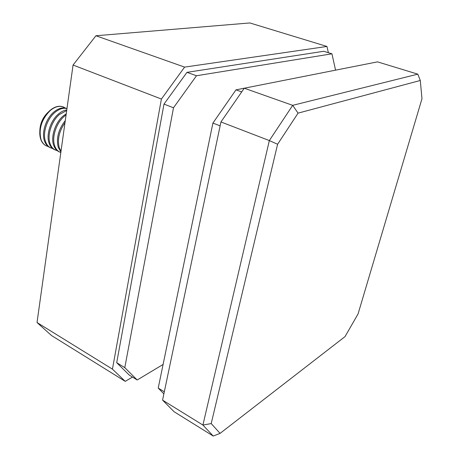 <?xml version="1.0" encoding="UTF-8"?>
<svg xmlns="http://www.w3.org/2000/svg" width="459" height="459" viewBox="0 0 459 459"><rect width="100%" height="100%" fill="white"/><g stroke="black" fill="none" stroke-linecap="round" stroke-linejoin="round"><path stroke-width="0.69" d="M37.024 322.528L112.438 369.134L125.238 381.36L51.546 335.563L37.024 322.528L73.061 65.04L95.937 35.75L249.845 22.95L326.957 46.457L184.604 67.112L161.407 99.035L73.061 65.04M112.438 369.134L161.407 99.035M125.238 381.36L132.479 377.08M95.937 35.75L184.604 67.112M328.369 52.705L326.957 46.457M162.566 400.116L202.907 425.051L213.228 436.05L174.047 411.7L162.566 400.116L220.945 121.951L244.263 88.208L377.516 61.867L417.81 74.151L292.687 105.34L244.263 88.208M211.209 423.577L220.079 433.376L345.03 336.608L358.066 313.933L421.976 98.737L420.289 80.486L298.063 113.132L277.597 144.252L211.209 423.577L202.907 425.051L269.341 140.574L220.945 121.951M277.597 144.252L269.341 140.574L292.687 105.34L298.063 113.132M420.289 80.486L417.81 74.151M213.228 436.05L220.079 433.376M220.125 125.869L212.913 123.075L235.983 89.849L244.257 88.214M235.983 89.849L241.715 91.892M212.913 123.075L158.223 388.073L164.311 391.791M163.869 393.902L158.223 388.073M173.491 107.779L163.995 104.095L186.968 72.35L196.492 75.746L173.491 107.779L124.791 367.653L137.207 379.983L163.1 364.452M163.995 104.095L116.706 362.713L124.791 367.653M137.207 379.983L129.323 375.135L116.706 362.713M186.968 72.35L323.75 51.276L331.943 53.806L196.492 75.746M335.563 70.164L331.943 53.806M63.451 106.999L63.382 106.97C59.234 105.352 54.759 106.511 49.968 110.458L49.704 110.688C43.393 116.793 40.076 124.246 39.749 133.041C39.939 139.444 42.056 143.69 46.107 145.778L46.273 145.859M65.264 108.003L63.612 107.067C59.463 105.45 54.988 106.608 50.197 110.556C41.631 119.283 38.55 128.887 40.954 139.37C42.067 142.519 43.863 144.694 46.33 145.887L48.235 146.524M48.08 112.254C42.836 117.32 40.088 123.505 39.818 130.809L39.807 131.308M66.98 108.496C62.877 107.004 58.482 108.204 53.778 112.099C45.906 118.669 41.425 132.697 44.489 140.993C45.596 144.149 47.38 146.323 49.842 147.511L52.739 148.601M66.968 108.582C63.09 107.653 59.027 108.972 54.782 112.53C46.91 119.105 42.423 133.15 45.475 141.447C46.583 144.602 48.361 146.777 50.823 147.964M66.784 109.896C63.967 110.298 61.167 111.698 58.391 114.09C50.519 120.694 46.009 134.78 49.044 143.082C50.134 146.243 51.907 148.418 54.363 149.6L57.283 150.695M66.693 110.527L59.4 114.52C51.528 121.136 47.013 135.233 50.037 143.541C51.127 146.702 52.9 148.871 55.35 150.053M66.245 113.757L63.038 116.093C55.172 122.737 50.633 136.874 53.628 145.193C54.713 148.355 56.474 150.523 58.913 151.705L60.817 152.531M66.079 114.945L64.053 116.529C56.187 123.184 51.643 137.327 54.632 145.652C55.711 148.814 57.467 150.988 59.911 152.164M65.287 120.574C58.425 129.415 56.084 138.331 58.253 147.31L60.898 151.935M65 122.651C59.102 131.263 57.186 139.639 59.263 147.775L60.99 151.286M63.216 135.371L62.04 143.776"/></g></svg>
